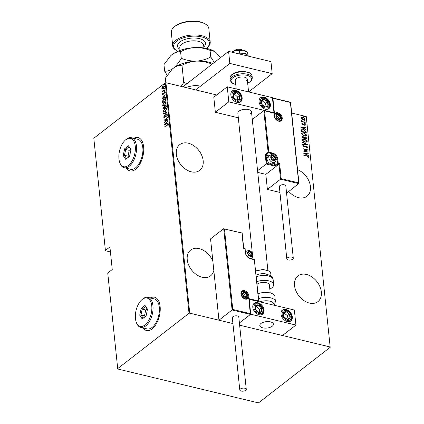 <?xml version="1.0" encoding="UTF-8"?>
<svg xmlns="http://www.w3.org/2000/svg" width="424" height="424" viewBox="0 0 424 424"><rect width="100%" height="100%" fill="white"/><g stroke="black" fill="none" stroke-linecap="round" stroke-linejoin="round"><path stroke-width="0.64" d="M288.829 191.441A16.282 11.49 52.2 0 0 307.024 196.211A16.282 11.49 52.2 0 0 310.453 186.576A16.282 11.49 52.2 0 0 297.547 169.669M321.344 291.998A16.282 11.49 52.2 0 0 312.106 277.058A16.282 11.49 52.2 0 0 297.955 275.902A16.282 11.49 52.2 0 0 294.526 285.538A16.282 11.49 52.2 0 0 303.764 300.478A16.282 11.49 52.2 0 0 317.915 301.634A16.282 11.49 52.2 0 0 321.344 291.998M212.885 261.401A16.282 11.49 52.2 0 0 190.673 250.054A16.282 11.49 52.2 0 0 187.238 259.689A16.282 11.49 52.2 0 0 196.482 274.63A16.282 11.49 52.2 0 0 210.633 275.786A16.282 11.49 52.2 0 0 213.828 270.56M203.17 160.728A16.282 11.49 52.2 0 0 193.927 145.787A16.282 11.49 52.2 0 0 179.776 144.632A16.282 11.49 52.2 0 0 176.347 154.267A16.282 11.49 52.2 0 0 185.59 169.208A16.282 11.49 52.2 0 0 199.736 170.363A16.282 11.49 52.2 0 0 203.17 160.728M126.553 168.296A17.14 9.111 -76.5 0 0 130.009 170.888A17.14 9.111 -76.5 0 0 135.585 169.287A17.14 9.111 -76.5 0 0 143.662 151.453A17.14 9.111 -76.5 0 0 138.038 137.562A17.14 9.111 -76.5 0 0 133.777 138.298M138.113 137.577A17.14 9.111 -76.5 0 0 133.92 138.335M143.052 327.932A17.14 9.111 -76.5 0 0 146.508 330.529A17.14 9.111 -76.5 0 0 152.078 328.929A17.14 9.111 -76.5 0 0 160.161 311.094A17.14 9.111 -76.5 0 0 154.537 297.203A17.14 9.111 -76.5 0 0 150.276 297.94M154.606 297.219A17.14 9.111 -76.5 0 0 150.419 297.971M216.701 94.971L165.927 82.738L189.74 313.161L189.024 313.278L165.217 82.855L93.81 138.245L105.406 250.446L105.539 250.769L110.431 251.946M301.835 118.921L301.146 117.883L301.649 117.135L302.9 117.119L304.882 118.784L304.644 119.398L303.149 119.552L301.835 118.921M301.385 117.278L302.9 117.119M305.206 122.488L301.596 121.619L301.565 121.349L302.1 121.476L301.538 120.485L302.72 121.571L305.206 122.488M301.761 123.835L302.211 123.347L302.54 123.612L302.206 123.951L302.725 124.391L304.395 123.872L305.508 124.81L305.089 125.356L304.734 125.091L305.063 124.709L304.437 124.147L302.773 124.667L301.761 123.835L302.211 123.347L302.132 123.872M302.54 123.612L302.015 124.1L302.725 124.391M302.535 124.545L304.395 123.872M304.199 124.02L305.508 124.81L305.089 125.356M304.734 125.091L305.063 124.709M304.103 124.142L303.319 124.693M301.337 129.988L303.595 129.612L306.165 131.79L306.266 132.76L301.326 131.567L301.544 129.739M301.983 136.687L303.929 137.275L305.317 136.814L306.822 138.139L306.907 138.977L301.968 137.784L302.063 136.608L304.305 136.899M307.495 144.653L302.694 144.812L302.662 144.52L306.541 144.388L302.407 142.045L307.495 144.653M308.259 152.02L303.346 151.098L307.024 149.942L303.102 148.734L308.041 149.921L304.374 151.082L308.073 152.237M307.071 156.149L303.754 155.083L307.093 155.889L308.9 157.039L308.407 157.654L308.01 157.399L308.391 156.896L307.071 156.149M303.775 155.285L306.902 156.037L308.9 157.039L308.407 157.654M105.406 250.446L109.917 246.948L112.249 269.537L107.738 273.035L117.755 368.991L258.073 402.8L258.783 402.678L330.19 347.293L306.245 116.542L291.691 113.038M330.052 346.964L239.639 325.181L282.485 335.506L295.92 325.081L294.362 310.024L248.999 299.286M242.056 233.094L224.46 229.002L232.771 309.425L218.959 320.2L232.924 323.565L189.74 313.161M303.563 153.191L308.354 152.963L308.386 153.26L306.849 153.308L306.981 154.627L308.64 155.735L303.563 153.191M303.785 145.782L303.017 146.37L303.589 145.936L303.017 146.37L303.69 146.964L306.276 146.264L307.893 147.324L306.912 148.002L306.637 147.679L307.389 147.197L306.488 146.386L303.929 147.086L302.699 146.063L303.452 145.459L303.785 145.782L303.213 146.222L303.881 146.815L306.467 146.116L307.893 147.324L307.707 147.769M307.146 147.552L307.389 147.197M302.699 146.063L302.863 145.676M304.856 142.236L302.074 140.005L302.402 139.189L304.501 138.987L307.268 141.229L306.944 142.029L304.856 142.236M304.215 136.019L301.432 133.788L301.756 132.972L303.86 132.77L306.621 135.012L306.303 135.812L304.215 136.019M300.886 127.311L305.678 127.083L305.709 127.375L304.172 127.428L304.305 128.742L305.964 129.85L300.886 127.311M304.962 123.416L304.522 123.045L305.344 123.246L304.771 123.564M304.522 123.045L304.904 122.875L305.153 123.395M304.702 120.914L304.262 120.549L305.089 120.745L304.512 121.063M304.262 120.549L304.649 120.374L304.893 120.893M304.284 116.86L303.844 116.494L304.665 116.69L304.093 117.008M303.844 116.494L304.231 116.319L304.474 116.838M306.245 116.542L330.19 347.293M189.024 313.278L117.623 368.668M162.339 88.902L161.836 88.325L162.148 87.116L162.991 86.114L163.987 85.786L164.38 86.353L163.24 88.547L162.233 88.886M164.719 90.105L162.265 92.008L162.599 91.457L162.185 90.826L163.017 91.07L164.692 89.835L163.865 90.471M162.519 91.812L162.88 91.526L162.132 91.16L162.472 90.895M162.434 90.975L163.298 91.139L164.152 90.54M162.816 94.557L162.45 94.276L162.737 93.391L162.752 94.049L163.118 94.117L164.221 92.241L165 92.374L164.74 93.301L164.703 92.618L164.263 92.501L163.526 93.98L163.161 94.377L162.45 94.276L162.652 94.557M162.752 94.049L163.373 94.181M164.772 92.05L165 92.374M164.984 92.686L164.263 92.501M165.683 99.407L165.779 100.377L162.424 102.979L162.376 101.262L163.876 99.078L165.212 98.569L165.683 99.407M166.425 106.594L163.065 109.196L163.738 106.996L164.486 106.79L165.281 105.507L166.012 105.258L166.425 106.594M164.39 106.753L164.756 106.859M167.008 112.27L163.791 116.224L166.362 112.736L163.537 113.749L163.505 113.457L167.008 112.27M167.772 119.637L164.438 122.51L166.871 118.36L164.194 120.146L167.554 117.538L165.132 121.683L167.772 119.637M168.275 125.138L168.026 124.804L167.114 125.032L164.878 126.765L167.12 124.741L168.37 124.555L168.063 125.615L167.787 125.647L167.994 124.698M168.137 124.211L168.37 124.555M164.655 124.603L167.867 120.58L166.865 122.144L167.003 123.458L168.127 123.055L168.153 123.352L164.655 124.603M167.369 114.84L166.733 116.351L167.024 115.105L166.393 114.936L164.698 117.713L163.839 117.575L164.321 116.324L164.183 117.342L164.655 117.453L166.367 114.666L167.369 114.84L167.067 114.432M167.289 115.386L166.393 114.936M164.093 117.93L163.839 117.575L164.194 117.146M164.183 117.342L164.915 117.517M165.159 111.735L163.754 112.233L163.214 111.512L164.804 108.502L166.203 108.019L166.738 108.751L165.159 111.735M164.512 105.518L163.113 106.016L162.567 105.295L164.162 102.285L165.561 101.802L166.097 102.534L164.512 105.518M161.984 98.723L165.196 94.7L164.194 96.259L164.327 97.578L165.45 97.175L165.482 97.467L161.984 98.723M164.586 91.298L164.279 91.245L164.533 90.757L164.841 90.816L164.279 91.245L164.56 91.314L164.814 90.826L164.533 90.757L164.841 90.816M164.327 88.802L164.019 88.748L164.581 88.314M163.908 84.747L163.6 84.694L164.162 84.259M165.217 82.855L165.927 82.738M143.19 327.969A17.14 9.111 -76.5 0 0 146.577 330.545M126.691 168.328A17.14 9.111 -76.5 0 0 130.083 170.909M165.137 126.569L164.851 126.495M165.132 126.564L167.401 124.804L168.657 124.624M168.28 125.117L167.999 125.048M165.047 124.465L165.355 124.084M166.595 122.562L166.876 122.218M168.143 123.22L167.003 123.458M165.302 124.068L166.929 123.654L166.537 122.547L165.302 124.068L166.643 123.585L166.537 122.547M166.929 123.654L166.643 123.585M164.968 122.101L165.206 121.704M164.48 120.22L164.194 120.146M164.48 120.215L167.316 118.01M167.798 119.902L165.132 121.683M167.305 115.174L166.674 115.005L167.305 115.174M164.252 117.93L164.12 117.644M164.47 117.406L164.936 117.522L164.47 117.406M166.653 114.734L167.194 114.491M163.802 113.653L163.505 113.457M163.786 113.521L166.897 112.408M163.903 112.254L163.214 111.512M163.494 111.581L163.59 110.701M165.09 108.57L166.335 108.067M166.664 109.54L166.06 108.438M164.173 111.872L165.334 111.586M164.835 108.777L163.553 111.231L164.019 111.857L165.127 111.464L166.399 109.026L165.922 108.385L164.835 108.777M166.68 109.095L166.399 109.026M165.402 111.533L165.127 111.464M163.32 109L163.002 108.608M163.288 108.677L163.341 107.993M164.019 107.065L164.772 106.859M165.561 105.576L166.139 105.311M166.293 106.254L165.307 105.777L164.804 107.558L166.335 106.657L165.593 105.846M165.307 105.777L165.869 105.703M164.719 107.707L163.77 107.261L163.383 108.661L164.74 107.892L164.051 107.33M163.77 107.261L164.316 107.193M164.74 107.892L164.438 107.643M163.383 108.661L164.459 107.823M166.335 106.657L166.012 106.191M164.804 107.558L166.049 106.588M163.256 106.037L162.567 105.295M162.853 105.364L162.948 104.484M164.443 102.354L165.694 101.85M166.017 103.318L165.418 102.221M163.532 105.656L164.692 105.369M164.189 102.56L162.911 105.014L163.378 105.634L164.486 105.247L165.752 102.809L165.281 102.168L164.189 102.56M166.038 102.878L165.752 102.809M164.756 105.316L164.486 105.247M162.678 102.783L162.355 102.348M162.641 102.417L162.376 101.262M162.657 101.331L162.737 101.034M164.162 99.147L165.344 98.617M165.477 99.237L163.908 99.349L162.71 101.177L162.737 102.444L165.689 100.44L165.477 99.237L165.042 99.015M162.737 102.444L165.408 100.371L164.92 98.962L165.201 99.031M165.689 100.44L165.408 100.371M162.371 98.585L162.684 98.198M163.918 96.683L164.199 96.333M165.466 97.34L164.327 97.578M162.625 98.188L164.252 97.774L163.865 96.667L162.625 98.188L163.971 97.706L163.865 96.667M164.252 97.774L163.971 97.706M162.737 94.345L162.758 94.08M163.039 94.117L163.399 94.186L163.039 94.117M164.136 92.713L164.501 92.31L164.221 92.241M164.501 92.31L165.286 92.443M164.872 91.367L164.56 91.314M164.814 90.826L165.122 90.879M162.519 91.807L162.238 91.738M162.88 91.526L162.413 91.229M162.721 91.038L163.298 91.139L162.721 91.038M164.613 88.87L164.305 88.812M164.554 88.33L164.862 88.383M162.62 88.971L161.836 88.325M162.122 88.388L162.132 87.991M163.272 86.183L164.109 85.834M164.364 86.761L163.881 86.189M162.62 88.542L163.399 88.415M163.017 86.385L162.138 88.091L162.466 88.531L163.214 88.277L164.077 86.586L163.754 86.13L163.017 86.385M164.358 86.655L164.077 86.586M163.478 88.34L163.214 88.277M164.194 84.811L163.887 84.758M164.136 84.27L164.443 84.328M308.709 157.187L308.216 157.802M303.701 153.265L308.354 152.963M306.981 154.627L306.849 153.308M306.791 154.776L308.608 155.438M304.512 153.387L306.271 154.516L306.356 153.329L304.512 153.387L306.462 154.368M303.404 151.114L307.024 149.942M303.123 148.935L307.798 150.059M308.062 152.168L304.374 151.082M307.702 147.472L307.601 147.838M306.441 147.828L307.193 147.345M302.784 145.755L303.452 145.459M302.678 144.658L306.541 144.388M302.434 142.3L307.156 144.663M302.312 139.263L304.501 138.987M304.31 139.136L307.268 141.229M307.071 141.377L306.844 142.098M302.794 139.496L302.386 140.264L304.639 142.114L306.382 141.86M304.527 139.257L302.884 139.417L302.577 140.111L304.829 141.966L306.488 141.791L306.759 141.123L304.527 139.257M303.929 137.275L305.317 136.814M305.126 136.963L306.822 138.139M306.632 138.288L306.695 138.924M304.591 137.249L304.347 138.288L306.372 138.584L305.344 137.084L304.517 137.403L304.538 138.139L306.372 138.584M302.879 136.947L302.254 137.784L304.029 138.017L303.07 136.798L302.445 137.636L304.029 138.017M302.333 136.989L302.217 137.413L302.333 136.989M301.665 133.046L303.86 132.77M303.664 132.919L306.621 135.012M306.43 135.161L306.202 135.881M302.153 133.279L301.745 134.042L303.992 135.897L305.741 135.643M303.886 133.041L302.243 133.2L301.936 133.894L304.188 135.749L305.847 135.574L306.117 134.901L303.886 133.041M301.146 130.136L303.399 129.76L306.165 131.79M305.974 131.938L306.054 132.707M301.936 130.067L301.612 131.567L305.731 132.368L305.476 131.069L303.621 129.882L301.819 130.258L301.803 131.419L305.731 132.368M301.628 130.407L301.835 130.136M301.024 127.38L305.678 127.083M304.305 128.742L304.172 127.428M304.114 128.891L305.937 129.559M301.835 127.507L303.595 128.631L303.679 127.444L301.835 127.507L303.785 128.483M301.57 123.983L302.021 123.495M302.349 123.76L302.015 124.1L302.349 123.76M303.192 124.296L303.653 123.999M305.317 124.958L304.893 125.504M304.543 125.239L304.872 124.857M303.123 124.842L303.769 124.412M304.331 123.193L304.713 123.024M301.586 121.545L302.1 121.476M301.438 120.692L301.936 120.729M301.697 121.026L301.851 121.301M302.079 121.487L302.72 121.571M302.529 121.72L305.179 122.218M304.072 120.697L304.453 120.522M302.709 117.268L304.882 118.784M304.692 118.932L304.538 119.467M301.703 117.602L301.4 118.142L302.932 119.43L304.135 119.239M302.932 117.39L301.591 117.994L303.128 119.282L304.241 119.176L304.443 118.678L302.932 117.39M301.591 117.665L301.4 118.142M303.653 116.642L304.034 116.468M250.319 113.86A6.858 3.212 174.1 0 0 251.49 111.793A6.858 3.212 174.1 0 0 246.519 109.244A6.858 3.212 174.1 0 0 239.025 111.141A6.858 3.212 174.1 0 0 237.848 113.203L252.275 252.768M270.374 104.521A6.858 4.839 -127.8 0 1 268.927 108.576A6.858 4.839 -127.8 0 1 262.97 108.094A6.858 4.839 -127.8 0 1 259.08 101.797A6.858 4.839 -127.8 0 1 260.527 97.743A6.858 4.839 -127.8 0 1 266.484 98.23A6.858 4.839 -127.8 0 1 270.374 104.521M230.847 94.997A6.858 4.839 52.2 0 0 234.737 101.288A6.858 4.839 52.2 0 0 240.694 101.776A6.858 4.839 52.2 0 0 242.141 97.716A6.858 4.839 52.2 0 0 238.251 91.425A6.858 4.839 52.2 0 0 232.294 90.943A6.858 4.839 52.2 0 0 230.847 94.997M228.801 101.845L227.248 86.788L272.42 97.668L273.973 112.731L228.801 101.845L215.366 112.27L238.325 117.803M227.248 86.788L213.807 97.207L215.366 112.27M272.261 326.21A6.858 3.212 -5.9 0 1 264.767 328.107A6.858 3.212 -5.9 0 1 259.795 325.558A6.858 3.212 -5.9 0 1 260.967 323.491A6.858 3.212 -5.9 0 1 268.466 321.593A6.858 3.212 -5.9 0 1 273.432 324.148A6.858 3.212 -5.9 0 1 272.261 326.21M252.794 307.347A6.858 4.839 -127.8 0 1 254.236 303.293A6.858 4.839 -127.8 0 1 260.193 303.775A6.858 4.839 -127.8 0 1 264.083 310.071A6.858 4.839 -127.8 0 1 262.642 314.126A6.858 4.839 -127.8 0 1 256.684 313.638A6.858 4.839 -127.8 0 1 252.794 307.347M292.316 316.871A6.858 4.839 52.2 0 0 288.426 310.58A6.858 4.839 52.2 0 0 282.469 310.092A6.858 4.839 52.2 0 0 281.022 314.152A6.858 4.839 52.2 0 0 284.917 320.443A6.858 4.839 52.2 0 0 290.875 320.926A6.858 4.839 52.2 0 0 292.316 316.871M295.92 325.081L250.748 314.2L249.19 299.137M250.748 314.2L239.412 322.987L250.457 314.423L232.108 310.002L223.702 228.674L210.553 238.871L218.959 320.2M234.345 50.769L234.615 50.52A4.288 2.009 -5.9 0 1 240.101 49.226A4.288 2.009 -5.9 0 1 241.839 49.772L242.152 49.958M238.908 49.862A6 2.814 174.1 0 0 237.498 50.005M269.436 321.684A6.858 3.212 174.1 0 0 259.795 325.558A6.858 3.212 174.1 0 0 263.792 328.017A6.858 3.212 174.1 0 0 273.432 324.148A6.858 3.212 174.1 0 0 269.436 321.684M224.46 229.002L242.152 233.03L243.71 248.093L244.765 248.347A0.514 0.276 103.5 0 1 244.934 248.623L243.524 248.284L241.966 233.221M232.771 309.425L250.277 313.643L250.457 314.423L248.983 299.116M250.277 313.643L248.904 299.36M248.718 298.586L258.603 300.966L258.783 301.74M257.755 172.414L265.832 174.359L278.976 164.157L280.534 179.22L281.197 178.647L298.703 182.866L298.888 183.64L280.534 179.22L267.385 189.417L279.941 192.443M265.832 174.359L267.385 189.417M290.578 102.253L298.962 183.396L286.566 193.196M298.703 182.866L290.392 102.444L272.886 98.225L274.445 113.282L263.808 110.574L252.285 119.51M264.565 110.903L268.827 152.168L272.637 153.085A5.655 3.991 -127.8 0 1 277.81 159.18L278.229 163.245L279.644 163.584L278.976 164.157L277.99 163.918L275.685 165.71A1.028 0.482 174.1 0 1 274.264 165.948L266.219 164.014L257.58 170.713M272.886 98.225L272.129 97.896M274.445 113.282L273.687 112.954M271.217 154.681L272.399 153.764L268.588 152.847A0.514 0.276 -76.5 0 0 268.827 152.168L268.116 152.29L265.811 154.076A1.028 0.546 -76.5 0 0 265.329 155.428L266.219 164.014L266.882 163.436L274.503 165.275L274.233 162.641M273.925 112.922L263.808 110.574L268.116 152.29A0.514 0.36 -127.8 0 0 268.588 152.847L266.283 154.633L269.558 155.423M273.385 160.314A2.571 1.813 52.2 0 0 274.413 160.267A2.571 1.813 52.2 0 0 275.271 158.565A2.571 1.813 52.2 0 0 274.01 156.355A2.571 1.813 52.2 0 0 271.89 155.847A2.571 1.813 52.2 0 0 271.037 157.548A2.571 1.813 52.2 0 0 272.298 159.758A2.571 1.813 52.2 0 0 273.385 160.314M273.289 160.065L274.413 160.267L275.271 158.565L274.01 156.355L271.89 155.847L271.037 157.548L272.298 159.758L273.289 160.065M270.989 163.802A4.288 3.021 52.2 0 0 273.226 163.426L275.012 162.037A4.288 3.021 -127.8 0 1 272.775 162.418A4.288 3.021 -127.8 0 1 269.219 159.191A4.288 3.021 -127.8 0 1 269.759 155.269L267.973 156.652A4.288 3.021 52.2 0 0 267.979 161.571A4.288 3.021 52.2 0 0 268.466 162.196A4.288 3.021 52.2 0 0 270.989 163.802M268.466 162.196L268.429 162.154A3.705 2.613 -127.8 0 1 268.01 161.613L267.979 161.571M273.602 160.134L273.83 159.684L272.568 157.474L271.206 157.145M273.83 159.684L275.271 158.565M272.568 157.474L274.01 156.355M270.793 156.7L271.89 155.847M250.245 256.07A2.571 1.813 52.2 0 0 251.273 256.022A2.571 1.813 52.2 0 0 252.132 254.321A2.571 1.813 52.2 0 0 250.87 252.11A2.571 1.813 52.2 0 0 248.75 251.602A2.571 1.813 52.2 0 0 247.897 253.303A2.571 1.813 52.2 0 0 249.153 255.513A2.571 1.813 52.2 0 0 250.245 256.07M250.149 255.815L251.273 256.022L252.132 254.321L250.87 252.11L248.75 251.602L247.897 253.303L249.153 255.513L250.149 255.815M250.462 255.889L250.69 255.439L249.429 253.229L248.067 252.9M250.69 255.439L252.132 254.321M249.429 253.229L250.87 252.11M247.653 252.45L248.75 251.602M245.13 297.129A2.571 1.813 52.2 0 0 246.159 297.081A2.571 1.813 52.2 0 0 247.012 295.38A2.571 1.813 52.2 0 0 245.75 293.17A2.571 1.813 52.2 0 0 243.636 292.661A2.571 1.813 52.2 0 0 242.777 294.362A2.571 1.813 52.2 0 0 244.038 296.572A2.571 1.813 52.2 0 0 245.13 297.129M245.035 296.88L246.159 297.081L247.012 295.38L245.75 293.17L243.636 292.661L242.777 294.362L244.038 296.572L245.035 296.88M245.348 296.948L245.576 296.498L244.314 294.288L242.952 293.959M245.576 296.498L247.012 295.38M244.314 294.288L245.75 293.17M242.533 293.514L243.636 292.661M278.504 119.255A2.571 1.813 52.2 0 0 279.533 119.208A2.571 1.813 52.2 0 0 280.386 117.506A2.571 1.813 52.2 0 0 279.125 115.296A2.571 1.813 52.2 0 0 277.01 114.782A2.571 1.813 52.2 0 0 276.151 116.489A2.571 1.813 52.2 0 0 277.413 118.699A2.571 1.813 52.2 0 0 278.504 119.255M278.409 119.001L279.533 119.208L280.386 117.506L279.125 115.296L277.01 114.782L276.151 116.489L277.413 118.699L278.409 119.001M278.722 119.07L278.95 118.625L277.688 116.409L276.326 116.086M278.95 118.625L280.386 117.506M277.688 116.409L279.125 115.296M275.907 115.635L277.01 114.782M238.097 93.672A4.288 3.021 52.2 0 0 236.301 92.644A4.288 3.021 52.2 0 0 233.327 93.587A4.288 3.021 52.2 0 0 233.523 97.297A4.288 3.021 52.2 0 0 236.687 100.069A4.288 3.021 52.2 0 0 239.661 99.131A4.288 3.021 52.2 0 0 239.465 95.416A4.288 3.021 52.2 0 0 238.097 93.672M237.822 94.08L236.301 92.644L233.327 93.587L233.523 97.297L236.687 100.069L239.661 99.131L239.465 95.416L237.822 94.08M237.7 99.778L237.546 96.905L234.382 94.133L233.327 94.467M237.742 100.615L239.661 99.131M237.546 96.905L239.465 95.416M234.382 94.133L236.301 92.644M260.045 306.022A4.288 3.021 52.2 0 0 258.243 304.994A4.288 3.021 52.2 0 0 255.269 305.937A4.288 3.021 52.2 0 0 255.465 309.647A4.288 3.021 52.2 0 0 258.635 312.419A4.288 3.021 52.2 0 0 261.608 311.481A4.288 3.021 52.2 0 0 261.412 307.766A4.288 3.021 52.2 0 0 260.045 306.022M259.764 306.43L258.243 304.994L255.269 305.937L255.465 309.647L258.635 312.419L261.608 311.481L261.412 307.766L259.764 306.43M259.642 312.128L259.493 309.255L256.324 306.483L255.269 306.817M259.684 312.97L261.608 311.481M259.493 309.255L261.412 307.766M256.324 306.483L258.243 304.994M288.924 319.129A4.288 3.021 52.2 0 0 289.995 317.968A4.288 3.021 52.2 0 0 289.412 314.163A4.288 3.021 52.2 0 0 286.089 311.704A4.288 3.021 52.2 0 0 283.349 313.05A4.288 3.021 52.2 0 0 283.932 316.861A4.288 3.021 52.2 0 0 287.255 319.314A4.288 3.021 52.2 0 0 288.924 319.129M288.559 318.694L289.995 317.968L289.412 314.163L286.089 311.704L283.349 313.05L283.932 316.861L287.255 319.314L288.559 318.694M288.002 318.965L287.493 315.652L284.17 313.193L283.396 313.575M287.493 315.652L289.412 314.163M284.17 313.193L286.089 311.704M266.982 106.779A4.288 3.021 52.2 0 0 268.053 105.618A4.288 3.021 52.2 0 0 267.47 101.813A4.288 3.021 52.2 0 0 264.141 99.354A4.288 3.021 52.2 0 0 261.401 100.7A4.288 3.021 52.2 0 0 261.984 104.505A4.288 3.021 52.2 0 0 265.307 106.965A4.288 3.021 52.2 0 0 266.982 106.779M266.617 106.345L268.053 105.618L267.47 101.813L264.141 99.354L261.401 100.7L261.984 104.505L265.307 106.965L266.617 106.345M266.055 106.615L265.551 103.302L262.223 100.843L261.449 101.225M265.551 103.302L267.47 101.813M262.223 100.843L264.141 99.354M274.052 305.126L273.968 304.305A9.429 4.42 174.1 0 0 260.05 301.756M258.566 298.644A11.141 5.221 -5.9 0 1 275.404 301.517L274.895 296.599A11.141 5.221 174.1 0 0 258.057 293.721M256.133 275.075L257.681 274.503A9.429 4.42 -5.9 0 1 265.064 273.74L270.65 275.589C271.63 275.955 272.462 277.301 273.141 279.628A11.141 5.221 174.1 0 0 271.593 277.322A11.141 5.221 174.1 0 0 256.303 276.75M257.077 284.218A6.858 3.212 -5.9 0 1 268.434 283.571A6.858 3.212 -5.9 0 1 269.388 284.992L270.21 292.942M256.812 281.674A11.141 5.221 -5.9 0 1 272.097 282.241A11.141 5.221 -5.9 0 1 273.65 284.546A11.141 5.221 -5.9 0 1 269.812 289.083M245.713 390.303A3.254 1.526 174.1 0 0 246.27 389.322A3.254 1.526 174.1 0 0 243.906 388.114A3.254 1.526 174.1 0 0 240.344 389.009A3.254 1.526 174.1 0 0 239.788 389.995A3.254 1.526 174.1 0 0 242.152 391.204A3.254 1.526 174.1 0 0 245.713 390.303M246.27 389.322L238.797 317.035A3.254 1.526 174.1 0 0 236.438 315.822A3.254 1.526 174.1 0 0 232.877 316.723A3.254 1.526 174.1 0 0 232.32 317.703L239.788 389.995M291.866 257.124A3.254 1.526 174.1 0 0 288.458 257.326A3.254 1.526 174.1 0 0 286.804 258.873A3.254 1.526 174.1 0 0 288.219 259.954A3.254 1.526 174.1 0 0 291.632 259.748A3.254 1.526 174.1 0 0 293.286 258.205A3.254 1.526 174.1 0 0 291.866 257.124M293.286 258.205L285.813 185.913A3.254 1.526 174.1 0 0 284.398 184.832A3.254 1.526 174.1 0 0 280.99 185.039A3.254 1.526 174.1 0 0 279.337 186.581L286.804 258.873M182.908 86.825L228.594 51.389L270.941 61.591L272.187 73.638L248.602 91.934M195.708 89.909L229.84 63.436L272.187 73.638M228.594 51.389L229.84 63.436M236.205 88.945L235.325 80.438A6 2.814 -5.9 0 1 236.353 78.631A6 2.814 -5.9 0 1 242.91 76.972A6 2.814 -5.9 0 1 247.261 79.203A6 2.814 -5.9 0 1 246.233 81.011M231.668 52.131A8.57 4.017 -5.9 0 1 234.901 50.583L239.481 50.599L239.82 53.848M231.939 52.194L234.901 50.583A8.57 4.017 -5.9 0 1 243.413 50.191L247.632 52.565L247.939 55.533M239.481 50.599L243.413 50.191A8.57 4.017 -5.9 0 1 246.063 51.346L246.964 52.035M238.961 53.885L245.761 53.578L245.968 55.576M245.761 53.578L248.729 56.238M206.287 48.352A17.999 8.438 174.1 0 0 206.356 48.294A17.999 8.438 174.1 0 0 207.166 47.61A17.999 8.438 174.1 0 0 200.965 36.761A17.999 8.438 174.1 0 0 176.713 41.155A17.999 8.438 174.1 0 0 176.824 50.748A17.999 8.438 174.1 0 0 177.836 51.293M176.824 50.748L176.045 50.281A18.857 8.84 -5.9 0 1 172.701 45.909A18.857 8.84 -5.9 0 1 175.928 40.232A18.857 8.84 -5.9 0 1 196.545 35.017A18.857 8.84 -5.9 0 1 210.214 42.034A18.857 8.84 -5.9 0 1 207.834 46.995L207.166 47.61M173.676 27.396L174.344 26.776A17.999 8.438 -5.9 0 1 175.154 26.092A17.999 8.438 -5.9 0 1 204.691 23.643L205.47 24.11A18.857 8.84 174.1 0 0 174.529 26.675A18.857 8.84 174.1 0 0 173.676 27.396A18.857 8.84 174.1 0 0 171.301 32.356L172.701 45.909M210.214 42.034L208.809 28.477A18.857 8.84 174.1 0 0 205.47 24.11M165.837 82.749L165.365 78.18L172.086 69.287L173.315 68.237C176.267 66.102 179.156 65.116 181.991 65.285C186.353 62.89 191.15 61.501 196.37 61.12C201.564 61.014 206.599 61.957 211.475 63.939L211.544 64.612M181.991 65.285L183.756 82.394L181.186 86.411M187.127 83.555L183.756 82.394M211.475 63.939L212.482 63.886M172.16 69.218L172.086 69.287A25.71 12.052 -5.9 0 1 172.16 69.218A25.71 12.052 -5.9 0 1 173.315 68.237A25.71 12.052 -5.9 0 1 196.37 61.12A25.71 12.052 -5.9 0 1 212.996 63.489M185.659 87.492A25.71 12.052 -5.9 0 1 198.861 85.213M214.29 62.482L210.755 56.949C206.387 59.344 201.596 60.733 196.37 61.12C191.182 61.22 186.147 60.282 181.265 58.295C178.886 62.508 176.236 65.826 173.315 68.237C170.363 70.379 167.475 71.359 164.644 71.19L167.173 75.281M164.644 71.19L163.966 64.623L170.681 55.73A25.71 12.052 -5.9 0 1 170.755 55.661A25.71 12.052 -5.9 0 1 171.916 54.685A25.71 12.052 -5.9 0 1 194.971 47.562A25.71 12.052 -5.9 0 1 214.109 51.182A25.71 12.052 -5.9 0 1 214.274 51.283M170.755 55.661L171.916 54.685C174.868 52.544 177.762 51.558 180.587 51.733C184.954 49.338 189.745 47.949 194.971 47.562C200.165 47.462 205.2 48.4 210.076 50.387L214.401 51.357L216.145 52.666L220.363 57.775M210.076 50.387L210.755 56.949M180.587 51.733L181.265 58.295M125.785 139.756A14.57 7.743 -76.5 0 0 125.043 140.392A14.57 7.743 -76.5 0 0 119.727 162.45A14.57 7.743 -76.5 0 0 128.43 165.36A14.57 7.743 -76.5 0 0 135.267 146.232A14.57 7.743 -76.5 0 0 125.785 139.756M125.043 140.392L125.631 139.846A15.428 8.199 103.5 0 1 126.416 139.178A15.428 8.199 103.5 0 1 131.429 137.731A15.428 8.199 103.5 0 1 136.491 150.234A15.428 8.199 103.5 0 1 129.214 166.282A15.428 8.199 103.5 0 1 124.2 167.729A15.428 8.199 103.5 0 1 120.003 163.203L119.727 162.45M124.2 167.729L130.555 169.256A15.428 8.199 -76.5 0 0 135.569 167.814A15.428 8.199 -76.5 0 0 142.84 151.766A15.428 8.199 -76.5 0 0 137.779 139.263L131.429 137.731M129.59 156.329L125.716 159.334L123.23 155.571L124.624 148.792L128.504 145.782L130.99 149.55L129.59 156.329M130.576 149.296L129.214 150.35L125.684 149.502L124.492 155.311L126.617 158.539L129.617 156.212M129.214 150.35L128.022 156.159L124.492 155.311L123.23 155.571M130.931 149.831L129.013 146.921L125.684 149.502L124.624 148.792M128.022 156.159L128.583 157.013M129.013 146.921L128.504 145.782M125.716 159.334L126.617 158.539M142.284 299.397A14.57 7.743 -76.5 0 0 141.542 300.033A14.57 7.743 -76.5 0 0 136.226 322.092A14.57 7.743 -76.5 0 0 144.929 325.001A14.57 7.743 -76.5 0 0 151.766 305.874A14.57 7.743 -76.5 0 0 142.284 299.397M141.542 300.033L142.125 299.487A15.428 8.199 103.5 0 1 142.909 298.814A15.428 8.199 103.5 0 1 147.923 297.372A15.428 8.199 103.5 0 1 152.984 309.875A15.428 8.199 103.5 0 1 145.713 325.924A15.428 8.199 103.5 0 1 140.699 327.365A15.428 8.199 103.5 0 1 136.496 322.844L136.226 322.092M140.699 327.365L147.048 328.897A15.428 8.199 -76.5 0 0 152.062 327.455A15.428 8.199 -76.5 0 0 159.339 311.401A15.428 8.199 -76.5 0 0 154.278 298.904L147.923 297.372M146.089 315.965L142.21 318.975L139.729 315.207L141.123 308.434L145.003 305.423L147.483 309.191L146.089 315.965M147.075 308.937L145.713 309.992L142.183 309.138L140.985 314.947L143.116 318.175L146.116 315.854M145.713 309.992L144.515 315.8L140.985 314.947L139.729 315.207M147.425 309.472L145.506 306.563L142.183 309.138L141.123 308.434M144.515 315.8L145.082 316.654M145.506 306.563L145.003 305.423M142.21 318.975L143.116 318.175M167.401 124.804L167.12 124.741M165.652 100.075L165.371 100.011M245.332 299.09A4.802 3.387 -127.8 0 1 240.943 293.922A4.802 3.387 -127.8 0 1 244.457 290.657A4.802 3.387 -127.8 0 1 248.846 295.825A4.802 3.387 -127.8 0 1 245.332 299.09M244.219 291.33A4.288 3.021 52.2 0 0 241.982 291.712C240.392 294.341 241.452 296.71 245.162 298.814L247.234 298.48A4.288 3.021 52.2 0 0 247.77 294.558A4.288 3.021 52.2 0 0 244.219 291.33M258.603 300.966L254.336 259.7L250.526 258.783A5.655 3.991 -127.8 0 1 245.353 252.688L245.157 248.793A0.514 0.514 0 0 0 244.765 248.347A0.514 0.276 103.5 0 0 244.6 248.395M251.125 258.688L251.093 258.396M245.067 248.946L245.353 252.688M245.491 253.011L245.576 252.858C246.137 255.72 247.733 257.601 250.356 258.502A0.514 0.276 103.5 0 1 250.526 258.783M250.192 258.55A0.514 0.276 103.5 0 1 250.356 258.502L254.172 259.424A0.514 0.276 103.5 0 1 254.336 259.7L258.857 301.469M254.003 259.472A0.514 0.276 103.5 0 1 254.172 259.424A0.514 0.514 0 0 1 254.559 259.87M277.831 112.779A4.802 3.387 -127.8 0 1 282.22 117.946A4.802 3.387 -127.8 0 1 278.706 121.211A4.802 3.387 -127.8 0 1 274.317 116.043A4.802 3.387 -127.8 0 1 277.831 112.779M280.609 120.607A4.288 3.021 52.2 0 0 281.144 116.685A4.288 3.021 52.2 0 0 277.593 113.457A4.288 3.021 52.2 0 0 275.356 113.833C273.766 116.468 274.826 118.831 278.536 120.935L280.609 120.607M279.644 163.584L281.197 178.647M276.13 160.055L277.1 159.302A5.141 3.631 52.2 0 0 272.399 153.764A0.514 0.276 -76.5 0 0 272.637 153.085M274.906 162.122L275.218 165.153L277.519 163.367L277.1 159.302L277.81 159.18M268.837 155.979L266.044 155.306L266.882 163.436M277.99 163.918A0.514 0.276 -76.5 0 0 278.229 163.245L277.519 163.367A0.514 0.36 52.2 0 0 277.99 163.918M275.685 165.71A0.514 0.36 -127.8 0 1 275.218 165.153L274.503 165.275A0.514 0.276 -76.5 0 1 274.264 165.948M265.329 155.428L266.044 155.306A0.514 0.276 103.5 0 1 266.283 154.633A0.514 0.36 52.2 0 1 265.811 154.076M273.416 160.617A2.915 2.056 52.2 0 0 275.552 158.634A2.915 2.056 52.2 0 0 272.886 155.497A2.915 2.056 52.2 0 0 270.751 157.479A2.915 2.056 52.2 0 0 273.416 160.617M250.277 256.372A2.915 2.056 52.2 0 0 252.413 254.389A2.915 2.056 52.2 0 0 249.747 251.252A2.915 2.056 52.2 0 0 247.611 253.234A2.915 2.056 52.2 0 0 250.277 256.372M250.812 258.613L251.872 257.792A4.288 3.021 -127.8 0 1 249.635 258.174A4.288 3.021 -127.8 0 1 249.058 257.988M245.734 253.695A4.288 3.021 -127.8 0 1 246.62 251.019L245.48 251.904M245.162 297.431A2.915 2.056 52.2 0 0 247.293 295.449A2.915 2.056 52.2 0 0 244.632 292.311A2.915 2.056 52.2 0 0 242.496 294.293A2.915 2.056 52.2 0 0 245.162 297.431M278.536 119.557A2.915 2.056 52.2 0 0 280.667 117.575A2.915 2.056 52.2 0 0 278.006 114.438A2.915 2.056 52.2 0 0 275.87 116.42A2.915 2.056 52.2 0 0 278.536 119.557M238.548 92.92A5.486 3.869 52.2 0 0 232.442 92.808A5.486 3.869 52.2 0 0 234.44 99.799A5.486 3.869 52.2 0 0 240.546 99.905A5.486 3.869 52.2 0 0 238.548 92.92M260.49 305.269A5.486 3.869 52.2 0 0 254.384 305.163A5.486 3.869 52.2 0 0 256.382 312.149A5.486 3.869 52.2 0 0 262.493 312.255A5.486 3.869 52.2 0 0 260.49 305.269M289.56 320.141A5.486 3.869 52.2 0 0 290.18 313.786A5.486 3.869 52.2 0 0 283.783 310.882A5.486 3.869 52.2 0 0 283.163 317.237A5.486 3.869 52.2 0 0 289.56 320.141M267.613 107.791A5.486 3.869 52.2 0 0 268.238 101.437A5.486 3.869 52.2 0 0 261.841 98.532A5.486 3.869 52.2 0 0 261.216 104.887A5.486 3.869 52.2 0 0 267.613 107.791M255.698 270.904L262.965 269.452L269.229 271.047L270.777 273.432A9.429 4.42 174.1 0 0 269.468 271.477A9.429 4.42 174.1 0 0 255.741 271.312M229.93 78.255L230.396 76.188L232.018 74.391C234.923 72.329 238.686 71.317 243.312 71.349L248.809 72.403C250.171 73.447 250.796 72.456 252.095 75.965A11.141 5.221 174.1 0 0 244.017 71.82A11.141 5.221 174.1 0 0 231.838 74.9A11.141 5.221 174.1 0 0 229.93 78.255L230.131 80.21A11.141 5.221 -5.9 0 1 232.039 76.855A11.141 5.221 -5.9 0 1 244.219 73.776A11.141 5.221 -5.9 0 1 252.296 77.921L251.835 79.977L250.208 81.784L247.68 83.242M247.664 83.099A10.282 4.823 174.1 0 0 249.763 81.858A10.282 4.823 174.1 0 0 247.049 75.35A10.282 4.823 174.1 0 0 232.824 77.778A10.282 4.823 174.1 0 0 235.728 84.334M203.928 47.949L203.658 45.299A11.999 5.623 174.1 0 0 194.961 40.837A11.999 5.623 174.1 0 0 181.838 44.149A11.999 5.623 174.1 0 0 179.787 47.764L180.062 50.414M179.951 49.37A14.056 6.588 -5.9 0 1 179.956 41.934A14.056 6.588 -5.9 0 1 198.829 38.489A14.056 6.588 -5.9 0 1 203.822 46.905M166.807 114.798L167.088 114.867M164.337 117.565L164.618 117.628M165.922 108.385L166.203 108.454M164.019 111.857L164.3 111.92M165.281 102.168L165.561 102.237M163.378 105.634L163.659 105.703M162.864 94.202L163.15 94.266M164.554 92.411L164.835 92.48M162.604 91.165L162.885 91.234M163.754 86.13L164.035 86.199M162.466 88.531L162.747 88.595M252.932 259.122L252.688 256.785M267.873 270.311L251.49 111.793M247.261 79.203L248.575 91.923M245.432 251.432L245.931 251.554M251.284 258.248L251.331 258.741M272.441 97.88L290.578 102.248M275.012 162.037C277.959 158.2 274.731 155.703 272.441 154.76L269.759 155.269M251.872 257.792C254.819 253.955 251.591 251.459 249.301 250.515L246.62 251.019M246.752 298.851C249.704 295.019 246.471 292.518 244.182 291.574L241.5 292.083M280.126 120.978C283.078 117.141 279.845 114.644 277.556 113.701L274.874 114.204M239.926 102.37C243.779 96.826 240.53 95.23 238.68 92.48C236.778 91.473 236.21 89.528 231.525 91.536M261.873 314.719C265.721 309.175 262.472 307.58 260.627 304.835C258.719 303.828 258.152 301.877 253.467 303.886M290.106 321.524C294.775 316.861 288.93 308.062 282.411 310.246L281.7 310.686M268.159 109.175C272.833 104.511 266.988 95.713 260.469 97.896L259.758 98.336M275.404 301.517L274.402 305.211M273.141 279.628L273.65 284.546M270.777 273.432L271.031 275.886M252.095 75.965L252.296 77.921M235.744 84.477L233.333 83.735L231.531 82.648L230.131 80.21M214.109 51.182L214.401 51.357"/></g></svg>
